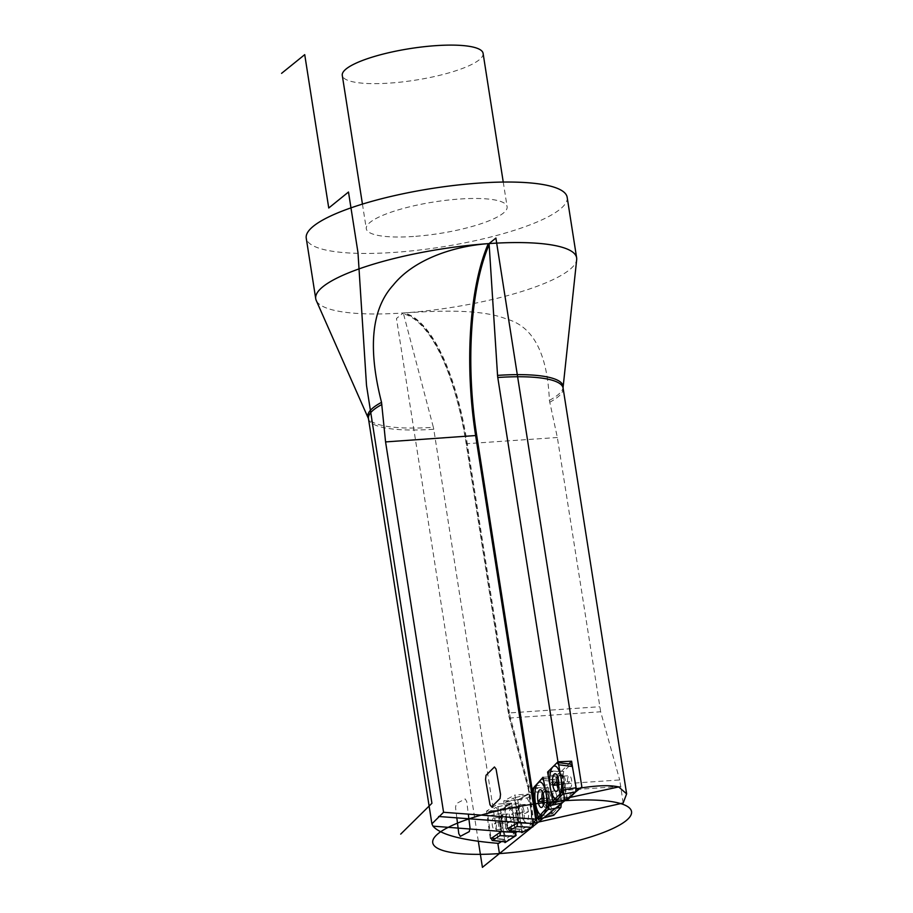 <?xml version="1.0" encoding="UTF-8"?>
<svg xmlns="http://www.w3.org/2000/svg" width="913" height="913" viewBox="0 0 913 913"><rect width="100%" height="100%" fill="white"/><g stroke="black" fill="none" stroke-linecap="round" stroke-linejoin="round"><path stroke-width="0.68" stroke-dasharray="4.57 3.42" d="M368.453 418.622A98.513 22.117 171.1 0 0 433.766 429.27L498.612 843.384M623.157 803.041L619.699 779.953L528.673 786.196L510.493 717.96L600.663 711.775L619.699 779.953M600.663 711.775L557.352 437.498L549.386 400.362C547.401 353.388 533.112 326.272 506.51 319.014C481.642 309.108 441.641 310.534 404.06 312.919L403.512 313.855L433.355 427.307A98.787 22.174 -8.9 0 1 368.247 417.926M572.862 769.157L575.932 788.798L566.402 798.224L552.776 801.169M561.438 803.748L551.772 814.499L538.156 817.432M548.177 772.01L561.609 771.097L566.402 798.224L570.077 797.426M433.766 429.27A8.388 2.956 -93.9 0 0 433.355 427.307M491.068 838.556L504.569 839.595L501.557 841.512L515.628 832.53L511.6 803.109L497.585 804.068L501.34 831.435M504.569 839.595L500.541 810.162L511.6 803.109L515.628 832.53L511.6 803.109L500.541 810.162L486.526 811.132L497.585 804.068M507.936 828.422L521.426 829.472L517.511 831.538L532.644 823.549M521.426 829.472L517.762 799.959L503.748 800.918L514.966 794.995L518.367 822.419M517.762 799.959L521.745 832.005L517.762 799.959L528.969 794.036L517.762 799.959L528.969 794.036L532.633 823.56L528.969 794.036L514.966 794.995M478.332 841.272L396.47 318.477L403.284 312.965A132.054 29.65 -8.9 0 1 316.229 300.423M533.101 823.035L528.695 789.277L509.066 715.632L466.486 443.729A178.788 63.008 86.1 0 0 403.284 312.965A132.054 29.65 171.1 0 0 404.06 312.919A132.054 29.65 171.1 0 0 576.685 259.634M561.609 771.097L568.856 763.919M551.772 814.499L546.682 787.816L557.021 776.312L562.111 802.995M533.226 788.741L546.682 787.816M543.007 777.271L557.021 776.312M567.167 197.311A132.054 29.65 171.1 0 1 393.8 252.433A132.054 29.65 -8.9 0 1 306.243 238.167M413.543 236.467A71.26 16 -8.9 0 1 366.296 228.764A71.26 16 -8.9 0 1 459.855 199.011A71.26 16 171.1 0 1 507.114 206.715A71.26 16 171.1 0 1 413.543 236.467M483.091 53.353A71.26 16 171.1 0 1 389.531 83.106A71.26 16 -8.9 0 1 342.284 75.402M507.16 828.365L503.748 800.918M490.27 838.499L486.526 811.132M529.38 797.3L532.621 823.469L529.38 797.3L527.965 794.584L513.391 798.042L527.851 794.63L529.38 797.3L514.909 800.712L513.391 798.042L505.836 802.025L505.129 805.882L518.173 803.223L518.881 799.366L527.851 794.63L518.881 799.366L518.173 803.223L521.414 829.381L518.173 803.223M522.944 832.051L521.414 829.381L522.944 832.051M528.399 811.76A8.913 3.138 -93.9 0 0 524.792 804.456A8.913 3.138 -93.9 0 0 522.396 814.921A8.913 3.138 -93.9 0 0 526.002 822.225A8.913 3.138 -93.9 0 0 528.399 811.76L525.397 813.346L511.383 814.305L513.403 813.243A5.969 2.1 -93.9 0 0 510.972 808.347A5.969 2.1 -93.9 0 0 509.374 815.366A5.969 2.1 -93.9 0 0 511.794 820.262A5.969 2.1 -93.9 0 0 513.403 813.243L519.577 812.821A5.969 2.1 -93.9 0 0 517.157 807.914A5.969 2.1 -93.9 0 0 516.404 808.416A5.969 2.1 -93.9 0 0 515.56 814.944A5.969 2.1 86.1 0 0 517.157 819.452L519.166 821.472A8.297 2.922 86.1 0 1 516.941 815.206A8.297 2.922 -93.9 0 1 518.116 806.145A8.297 2.922 -93.9 0 1 522.533 812.25L528.399 811.76M505.129 805.882L507.868 827.988M514.909 800.712L517.819 822.739M524.792 804.456L520.513 804.752A8.913 3.138 -93.9 0 1 524.119 812.056A8.913 3.138 86.1 0 1 521.734 822.522L519.166 821.472A8.297 2.922 86.1 0 0 521.996 820.091A8.297 2.922 86.1 0 0 522.533 812.25L519.577 812.821A5.969 2.1 86.1 0 1 517.979 819.84A5.969 2.1 86.1 0 1 517.157 819.452M568.548 798.932L566.939 796.832L563.184 775.582L563.675 771.394L571.082 764.204M558.779 782.407L569.666 781.654L567.772 783.525A5.969 2.1 86.1 0 1 569.256 775.696A5.969 2.1 86.1 0 1 571.549 779.793A5.969 2.1 86.1 0 1 570.066 787.622A5.969 2.1 86.1 0 1 567.772 783.525L561.586 783.947A5.969 2.1 86.1 0 1 563.07 776.118A5.969 2.1 86.1 0 1 563.892 776.507A5.969 2.1 86.1 0 1 565.375 780.216A5.969 2.1 -93.9 0 1 564.645 787.554L562.933 789.825A8.297 2.922 -93.9 0 0 563.937 779.634A8.297 2.922 86.1 0 0 561.883 774.486A8.297 2.922 86.1 0 0 558.391 779.394M558.836 784.781L561.586 783.947A5.969 2.1 -93.9 0 0 563.892 788.045A5.969 2.1 -93.9 0 0 564.645 787.554M543.201 778.31L556.154 779.953L557.329 782.121L561.347 803.166M541.98 778.424L555.709 780.159L548.747 787.908L533.706 787.622M553.929 815.126L552.308 813.163L548.302 792.164L548.747 787.908M543.943 798.384L554.819 797.642L552.97 799.708A5.969 2.1 86.1 0 1 554.408 791.685A5.969 2.1 86.1 0 1 556.679 795.577A5.969 2.1 86.1 0 1 555.23 803.6A5.969 2.1 86.1 0 1 552.97 799.708L546.784 800.13A5.969 2.1 86.1 0 1 548.234 792.107A5.969 2.1 86.1 0 1 549.055 792.495A5.969 2.1 86.1 0 1 550.493 795.999A5.969 2.1 -93.9 0 1 549.809 803.531L548.097 805.802A8.297 2.922 -93.9 0 0 549.044 795.349A8.297 2.922 86.1 0 0 547.047 790.475A8.297 2.922 86.1 0 0 543.543 795.383M543.977 801.055L546.784 800.13A5.969 2.1 -93.9 0 0 549.044 804.022A5.969 2.1 -93.9 0 0 549.809 803.531M512.045 806.35L515.605 832.325L512.045 806.35L510.652 803.748L496.067 807.275L510.493 803.817L512.045 806.35L497.619 809.808L496.067 807.275L488.615 812.034L487.953 815.971L500.986 813.403L501.648 809.466L510.493 803.817L501.648 809.466L500.986 813.403L504.535 839.389L500.986 813.403M506.087 841.923L504.535 839.389L506.087 841.923M511.257 820.981A8.913 3.138 -93.9 0 0 507.685 813.985A8.913 3.138 -93.9 0 0 505.334 824.759A8.913 3.138 -93.9 0 0 508.906 831.754A8.913 3.138 -93.9 0 0 511.257 820.981L508.29 822.864L494.287 823.823L496.261 822.556A5.969 2.1 -93.9 0 0 493.876 817.865A5.969 2.1 -93.9 0 0 492.301 825.09A5.969 2.1 -93.9 0 0 494.686 829.791A5.969 2.1 -93.9 0 0 496.261 822.556L502.447 822.134A5.969 2.1 -93.9 0 0 500.062 817.443A5.969 2.1 -93.9 0 0 499.297 817.934A5.969 2.1 -93.9 0 0 498.475 824.667A5.969 2.1 86.1 0 0 500.05 828.981L502.059 831.001A8.297 2.922 86.1 0 1 499.879 825.01A8.297 2.922 -93.9 0 1 501.009 815.663A8.297 2.922 -93.9 0 1 505.391 821.495L511.257 820.981M487.953 815.971L490.977 838.043M497.619 809.808L500.94 831.697M507.685 813.985L503.405 814.27A8.913 3.138 -93.9 0 1 506.977 821.266A8.913 3.138 86.1 0 1 504.627 832.051L502.059 831.001A8.297 2.922 86.1 0 0 504.923 829.529A8.297 2.922 86.1 0 0 505.391 821.495L502.447 822.134A5.969 2.1 86.1 0 1 500.872 829.358A5.969 2.1 86.1 0 1 500.05 828.981M536.502 819.258L476.438 435.684A178.788 63.008 86.1 0 1 489.094 243.577M500.541 810.162L504.889 841.889L500.541 810.162L511.6 803.109M528.969 794.036L532.633 823.56M519.794 816.302A16.639 5.866 86.1 0 1 523.366 797.003A16.639 5.866 86.1 0 1 531.001 810.379A16.639 5.866 86.1 0 1 527.429 829.689A16.639 5.866 86.1 0 1 519.794 816.302M502.766 826.391A16.639 5.866 86.1 0 1 506.076 806.635A16.639 5.866 86.1 0 1 513.825 819.338A16.639 5.866 86.1 0 1 510.515 839.093A16.639 5.866 86.1 0 1 502.766 826.391M456.831 817.854L455.541 807.514L456.26 803.657L465.231 798.921L466.76 801.591L468.312 814.134M549.683 402.279A98.513 22.117 171.1 0 0 563.104 388.139M620.92 786.413L529.928 792.655A20.965 7.384 -93.9 0 0 528.673 786.196L527.657 786.675L509.477 718.428A21.798 7.681 86.1 0 1 508.381 713.201L466.223 443.946A177.955 62.712 -93.9 0 0 403.512 313.855M533.877 822.864L529.928 792.655L528.867 792.872A20.12 7.087 -93.9 0 0 527.657 786.675M532.838 823.332L528.867 792.872M509.477 718.428L510.493 717.96A20.965 7.384 86.1 0 1 509.443 712.927L599.51 706.742M508.381 713.201L509.443 712.927L467.273 443.672L557.352 437.498M466.223 443.946L467.273 443.672A178.788 63.008 -93.9 0 0 404.06 312.919M549.386 400.362A98.787 22.174 171.1 0 0 563.081 387.409M507.856 827.897L521.414 829.381M505.836 802.025L518.881 799.366M529.586 823.309L532.621 823.469M516.404 808.416L520.513 804.752A8.913 3.138 -93.9 0 0 518.116 815.218A8.913 3.138 86.1 0 0 521.734 822.522L526.002 822.225M570.773 764.375L557.078 762.686M563.675 771.394L548.645 771.017M563.184 775.582L548.154 775.205M566.939 796.832L552.616 800.45M558.802 785.431A8.297 2.922 -93.9 0 0 562.933 789.825L560.536 791.217A8.913 3.138 -93.9 0 0 562.75 779.542A8.913 3.138 86.1 0 0 559.315 773.437L563.892 776.507M557.341 775.982A8.913 3.138 86.1 0 1 559.315 773.437L555.047 773.733M558.231 788.969A8.913 3.138 -93.9 0 0 560.536 791.217L556.257 791.503M561.335 803.12L548.359 805.323M557.329 782.121L543.6 780.375M548.302 792.164L533.26 791.879M552.308 813.163L538.019 816.827M543.965 801.42A8.297 2.922 -93.9 0 0 548.097 805.802L545.7 807.195A8.913 3.138 -93.9 0 0 547.857 795.234A8.913 3.138 86.1 0 0 544.479 789.425L549.055 792.495M542.505 791.959A8.913 3.138 86.1 0 1 544.479 789.425L540.199 789.711M543.395 804.946A8.913 3.138 -93.9 0 0 545.7 807.195L541.42 807.491M490.943 837.837L504.535 839.389M488.615 812.034L501.648 809.466M509.568 832.063L515.605 832.325M499.297 817.934L503.405 814.27A8.913 3.138 -93.9 0 0 501.054 825.044A8.913 3.138 86.1 0 0 504.627 832.051L508.906 831.754M362.438 204.101L366.296 228.764M503.246 182.052L507.114 206.715M517.157 807.914L510.972 808.347M517.979 819.84L511.794 820.262M563.07 776.118L569.256 775.696M563.892 788.045L570.066 787.622M548.234 792.107L554.408 791.685M549.044 804.022L555.23 803.6M500.062 817.443L493.876 817.865M500.872 829.358L494.686 829.791"/><path stroke-width="1.37" d="M438.617 816.484L532.633 823.56L536.764 818.972L476.712 435.467L385.571 441.915L443.57 812.273L431.895 823.834L433.002 826.151C440.34 834.665 462.218 840.405 498.612 843.384L501.557 841.512L497.916 843.829L499.445 853.587A100.613 22.585 171.1 0 0 626.067 820.707A100.613 22.585 171.1 0 0 564.827 800.712L532.096 827.178L533.5 826.048L533.101 823.035M385.571 441.915L381.531 402.348C367.631 347.91 371.545 308.799 393.298 285.039C412.79 260.673 450.794 246.419 488.307 243.634L489.151 244.604L497.551 375.391A8.388 2.956 86.1 0 0 497.779 377.503L557.969 761.807L571.606 761.202L572.862 769.157M532.838 823.332L623.157 803.041L626.638 793.854L618.672 786.938C609.644 784.815 595.402 785.431 575.932 788.798M443.57 812.273L535.703 819.201L475.65 435.741A178.788 63.008 86.1 0 1 488.307 243.634A132.054 29.65 -8.9 0 1 489.094 243.577L495.896 238.065L581.855 786.938L537.106 823.127L536.502 819.258M533.226 788.741L543.007 777.271L532.667 788.775L543.007 777.271L548.953 808.427L538.613 819.931L532.667 788.775L538.134 817.443L535.703 819.201M561.438 803.748L562.111 802.995L548.473 805.928L552.742 801.18L547.595 772.056L557.969 761.807M570.077 797.426L618.672 786.938M517.511 831.538L515.628 832.53L516.05 835.566L504.98 842.619L504.889 841.889L504.98 842.619L516.05 835.566L515.628 832.53L517.511 831.538M381.862 404.493A98.513 22.117 171.1 0 0 368.453 418.622L316.229 300.423A132.054 29.65 -8.9 0 1 315.727 298.699A132.054 29.65 -8.9 0 1 488.307 243.634M497.551 375.391A98.787 22.174 171.1 0 1 563.081 387.409L576.685 259.634A132.054 29.65 171.1 0 0 576.639 257.843A132.054 29.65 171.1 0 0 489.094 243.577M532.667 788.775L538.613 819.931L548.953 808.427L543.007 777.271L548.473 805.928M547.595 772.056L553.175 803.6L563.709 793.18L558.128 761.647L547.595 772.056L558.128 761.647L563.709 793.18L553.175 803.6L547.595 772.056L548.177 772.01M568.856 763.919L571.606 761.202M315.727 298.699L306.243 238.167A132.054 29.65 -8.9 0 1 479.61 183.045A132.054 29.65 171.1 0 1 567.167 197.311L576.639 257.843M362.438 204.101L342.284 75.402A71.26 16 -8.9 0 1 435.843 45.65A71.26 16 171.1 0 1 483.091 53.353L503.246 182.052M491.068 838.556L501.34 831.435L433.002 826.151M518.31 822.476L507.936 828.422M501.34 831.435L515.628 832.53M507.856 827.897L509.386 830.568L516.929 826.585L531.914 827.315L532.621 823.469L531.914 827.315L522.556 832.097L531.914 827.315L482.418 867.35L478.332 841.272M509.123 830.636L522.944 832.051M516.929 826.585L517.648 822.727M570.773 764.375L572.383 766.486L576.137 787.736L575.647 791.925L568.548 798.932L554.225 802.561L562.659 794.219L563.15 790.042L558.688 764.786L557.078 762.686L548.645 771.017L548.154 775.205L552.616 800.45L554.225 802.561L562.659 794.219L563.15 790.042L558.688 764.786L557.078 762.686L548.645 771.017L548.154 775.205L552.616 800.45L553.963 802.721M558.836 784.781L552.833 785.408A8.913 3.138 86.1 0 1 555.047 773.733A8.913 3.138 86.1 0 1 558.471 779.828A8.913 3.138 86.1 0 1 556.257 791.503A8.913 3.138 86.1 0 1 552.833 785.408L555.652 782.624L558.779 782.407M561.335 803.12L560.902 807.377L553.929 815.126L539.64 818.79L547.914 809.58L548.359 805.323L543.6 780.375L541.98 778.424L533.706 787.622L533.26 791.879L538.019 816.827L539.64 818.79L547.914 809.58L548.359 805.323L543.6 780.375L541.98 778.424L533.706 787.622L533.26 791.879L538.019 816.827L539.355 818.995M543.977 801.055L543.897 801.078A2.1 0.639 -10.8 0 1 542.322 801.386L538.042 801.682A8.913 3.138 86.1 0 1 540.199 789.711A8.913 3.138 86.1 0 1 543.577 795.52A8.913 3.138 86.1 0 1 541.42 807.491A8.913 3.138 86.1 0 1 538.042 801.682L540.804 798.601L543.943 798.384M514.943 836.274L505.791 842.003L514.943 836.274L515.605 832.325L514.943 836.274L499.947 835.623L492.495 840.382L506.087 841.923M490.943 837.837L492.198 840.462M499.947 835.623L500.609 831.675M281.569 73.36L304.725 54.643L328.748 208.004L348.492 192.027L357.976 252.57L366.444 384.384A8.388 2.956 86.1 0 0 366.672 386.484L431.929 803.269L400.704 834.117M532.633 823.56L533.032 826.721L521.825 832.645L521.745 832.005L521.825 832.645L533.032 826.721L532.633 823.56M532.644 823.549L552.742 801.18L563.264 790.784L564.827 800.712A100.613 22.585 171.1 0 0 438.206 833.592A100.613 22.585 171.1 0 0 499.445 853.587L531.959 827.292M560.924 777.408A16.639 5.866 -93.9 0 0 552.867 766.852A16.639 5.866 -93.9 0 0 550.379 787.828A16.639 5.866 -93.9 0 0 558.436 798.396A16.639 5.866 -93.9 0 0 560.924 777.408M545.974 792.849A16.639 5.866 -93.9 0 0 537.837 783.023A16.639 5.866 -93.9 0 0 535.646 804.353A16.639 5.866 -93.9 0 0 543.783 814.179A16.639 5.866 -93.9 0 0 545.974 792.849M500.529 794.333L500.039 798.521L491.605 806.852L489.996 804.741L485.533 779.497L486.024 775.308L494.458 766.977L496.067 769.088L500.529 794.333M468.312 814.134L470.001 827.76L469.293 831.606L460.312 836.342L458.794 833.672L456.831 817.854M563.081 387.409L563.104 388.139A98.513 22.117 171.1 0 0 497.779 377.503M368.247 417.926A98.787 22.174 -8.9 0 1 381.531 402.348M476.712 435.467A177.955 62.712 86.1 0 1 489.151 244.604M517.819 822.739L529.586 823.309M575.647 791.925L562.659 794.219M576.137 787.736L563.15 790.042M572.383 766.486L558.688 764.786M558.391 779.394A8.297 2.922 86.1 0 0 558.688 784.826A8.297 2.922 -93.9 0 0 558.802 785.431M558.231 788.969A8.913 3.138 -93.9 0 1 557.113 785.112A8.913 3.138 86.1 0 1 557.341 775.982M560.902 807.377L547.914 809.58M543.543 795.383A8.297 2.922 86.1 0 0 543.897 801.078A8.297 2.922 -93.9 0 0 543.965 801.42M543.395 804.946A8.913 3.138 -93.9 0 1 542.322 801.386A8.913 3.138 86.1 0 1 542.505 791.959M500.94 831.697L509.568 832.063M368.453 418.622L431.872 823.674M563.104 388.139L626.615 793.751M509.203 830.625L522.681 832.108M571.184 764.215L557.615 762.526M568.285 799.092L554.043 802.698M543.201 778.31L542.55 778.23M553.643 815.32L539.435 818.961M492.29 840.462L505.791 841.991"/></g></svg>
